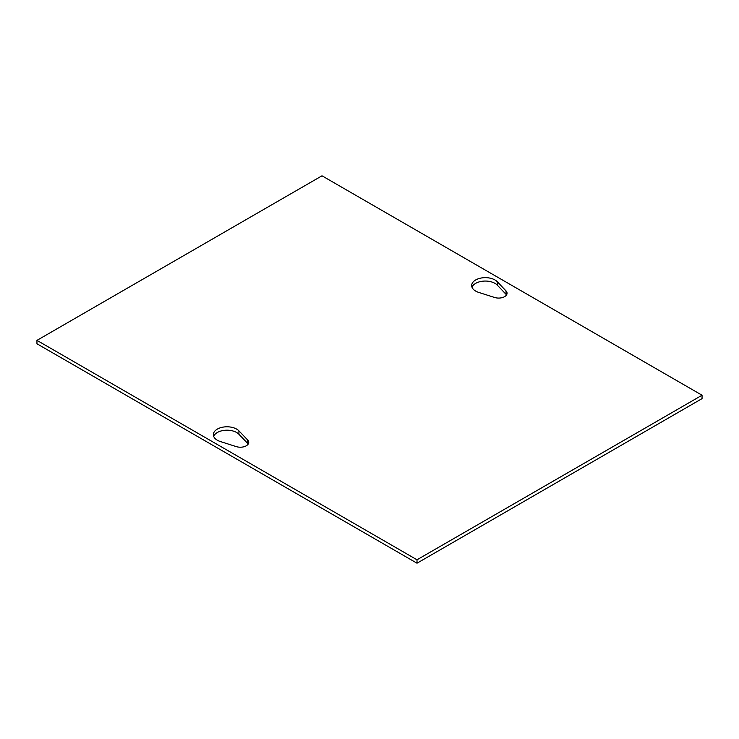 <?xml version="1.0" encoding="UTF-8"?>
<svg xmlns="http://www.w3.org/2000/svg" width="739" height="739" viewBox="0 0 739 739"><rect width="100%" height="100%" fill="white"/><g stroke="black" fill="none" stroke-linecap="round" stroke-linejoin="round"><path stroke-width="1.11" d="M220.407 441.553A13.635 7.87 180 0 1 213.349 434.661A13.635 7.87 180 0 1 223.584 427.04A13.635 7.87 180 0 1 238.928 430.855L247.694 440.028A8.397 4.85 180 0 1 248.738 442.365A8.397 4.85 180 0 1 236.286 446.615L220.407 441.553M248.202 444.074A8.397 4.85 0 0 0 247.694 443.428L238.928 434.264A13.635 7.87 0 0 0 225.044 430.274A13.635 7.87 0 0 0 213.673 436.361M494.603 297.475L478.724 292.413A13.635 7.87 180 0 1 471.676 285.522A13.635 7.87 180 0 1 481.911 277.901A13.635 7.87 180 0 1 497.255 281.716L506.012 290.889A8.397 4.85 180 0 1 507.056 293.226A8.397 4.85 180 0 1 494.603 297.475M506.529 294.926A8.397 4.85 0 0 0 506.012 294.288L497.255 285.115A13.635 7.87 0 0 0 483.361 281.134A13.635 7.87 0 0 0 471.99 287.222M417.008 559.793L36.95 340.374L321.992 175.799L702.05 395.226L417.008 559.793L417.008 563.201L36.95 343.774L36.95 340.374M417.008 563.201L702.05 398.626L702.05 395.226M238.928 430.855L238.928 434.264M247.694 440.028L247.694 443.428M506.012 290.889L506.012 294.288M497.255 281.716L497.255 285.115"/></g></svg>
